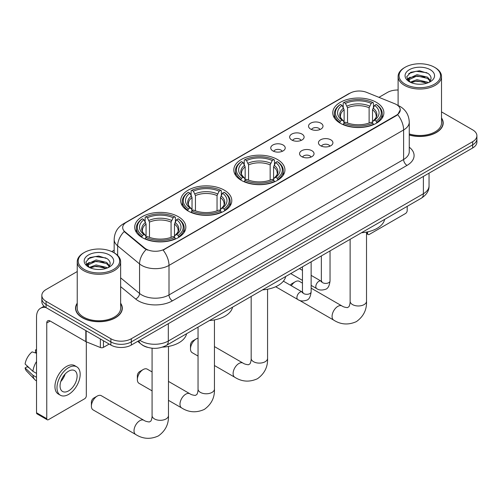 <?xml version="1.0" encoding="UTF-8"?>
<svg xmlns="http://www.w3.org/2000/svg" width="502" height="502" viewBox="0 0 502 502"><rect width="100%" height="100%" fill="white"/><g stroke="black" fill="none" stroke-linecap="round" stroke-linejoin="round"><path stroke-width="0.75" d="M277.443 159.492A25.558 14.759 0 0 0 249.588 156.291A25.558 14.759 0 0 0 233.813 169.927A25.558 14.759 0 0 0 241.299 180.356A25.558 14.759 0 0 0 269.147 183.556A25.558 14.759 0 0 0 284.929 169.927A25.558 14.759 0 0 0 277.443 159.492M224.312 190.164A25.558 14.759 0 0 0 196.464 186.964A25.558 14.759 0 0 0 180.682 200.599A25.558 14.759 0 0 0 188.168 211.035A25.558 14.759 0 0 0 216.023 214.228A25.558 14.759 0 0 0 231.798 200.599A25.558 14.759 0 0 0 224.312 190.164M178.348 216.701A25.558 14.759 0 0 0 150.493 213.501A25.558 14.759 0 0 0 134.718 227.136A25.558 14.759 0 0 0 142.204 237.571A25.558 14.759 0 0 0 170.059 240.772A25.558 14.759 0 0 0 185.834 227.136A25.558 14.759 0 0 0 178.348 216.701M376.4 102.358A25.558 14.759 0 0 0 348.545 99.158A25.558 14.759 0 0 0 332.77 112.793A25.558 14.759 0 0 0 340.256 123.228A25.558 14.759 0 0 0 368.11 126.422A25.558 14.759 0 0 0 383.886 112.793A25.558 14.759 0 0 0 376.4 102.358M310.656 129.096A7.235 4.179 180 0 1 309.219 127.91A7.235 4.179 180 0 1 311.616 122.72A7.235 4.179 180 0 1 320.885 123.185A7.235 4.179 180 0 1 322.322 127.91A7.235 4.179 180 0 1 310.656 129.096M320.006 129.529A4.342 2.504 0 0 0 318.839 128.305A4.342 2.504 0 0 0 314.566 127.671A4.342 2.504 0 0 0 311.535 129.529M291.762 140.002A7.235 4.179 180 0 1 290.332 138.822A7.235 4.179 180 0 1 292.722 133.626A7.235 4.179 180 0 1 301.997 134.097A7.235 4.179 180 0 1 303.428 138.822A7.235 4.179 180 0 1 291.762 140.002M301.112 140.434A4.342 2.504 0 0 0 299.945 139.211A4.342 2.504 0 0 0 295.672 138.577A4.342 2.504 0 0 0 292.647 140.434M272.875 150.907A7.235 4.179 180 0 1 271.438 149.728A7.235 4.179 180 0 1 273.835 144.532A7.235 4.179 180 0 1 283.103 145.003A7.235 4.179 180 0 1 284.54 149.728A7.235 4.179 180 0 1 272.875 150.907M282.224 151.34A4.342 2.504 0 0 0 281.057 150.117A4.342 2.504 0 0 0 276.784 149.483A4.342 2.504 0 0 0 273.753 151.34M320.577 145.731A7.235 4.179 180 0 1 319.14 144.551A7.235 4.179 180 0 1 321.537 139.355A7.235 4.179 180 0 1 330.805 139.826A7.235 4.179 180 0 1 332.242 144.551A7.235 4.179 180 0 1 320.577 145.731M329.927 146.164A4.342 2.504 0 0 0 328.76 144.94A4.342 2.504 0 0 0 324.487 144.306A4.342 2.504 0 0 0 321.462 146.164M301.689 156.637A7.235 4.179 180 0 1 300.252 155.457A7.235 4.179 180 0 1 302.65 150.261A7.235 4.179 180 0 1 311.918 150.732A7.235 4.179 180 0 1 313.355 155.457A7.235 4.179 180 0 1 301.689 156.637M311.033 157.07A4.342 2.504 0 0 0 309.872 155.846A4.342 2.504 0 0 0 305.592 155.212A4.342 2.504 0 0 0 302.568 157.07M394.71 103.719A13.021 7.517 180 0 1 396.448 104.56A13.021 7.517 180 0 1 400.263 109.882A13.021 7.517 180 0 1 396.448 115.196L164.574 249.067A13.021 7.517 180 0 1 144.701 248.063L125.042 231.855A13.021 7.517 180 0 1 122.683 227.538A13.021 7.517 180 0 1 126.498 222.223L349.957 93.215A13.021 7.517 180 0 1 366.636 92.368L394.71 103.719M147.613 347.359A14.47 8.352 180 0 1 141.771 344.617M77.233 303.189A23.387 13.504 0 0 0 75.545 308.228A23.387 13.504 0 0 0 82.391 317.779A23.387 13.504 0 0 0 107.88 320.703A23.387 13.504 0 0 0 122.319 308.228A23.387 13.504 0 0 0 120.631 303.189M75.783 309.445A23.387 13.504 0 0 0 75.702 309.803M400.263 109.882L397.709 114.663L396.448 115.579L163.106 250.115A16.88 9.745 60 0 1 169.005 265.407A19.289 11.138 180 0 1 141.727 265.407A19.289 11.138 180 0 1 139.562 263.92L117.656 245.854A19.289 11.138 180 0 1 114.167 239.467L114.167 252.845M77.233 271.538L46.077 289.528A14.47 8.352 0 0 0 41.842 295.433L41.842 301.733A14.47 8.352 0 0 0 46.077 307.638L110.867 345.043L110.867 341.893A14.47 8.352 0 0 0 131.323 341.893L472.664 144.827A14.47 8.352 0 0 0 476.9 138.916A14.47 8.352 0 0 1 472.664 144.827L131.323 341.893A14.47 8.352 0 0 1 110.867 341.893L46.077 304.488L110.867 341.893L110.867 338.743A14.47 8.352 0 0 0 131.323 338.743L472.664 141.677A14.47 8.352 0 0 0 476.9 135.766A14.47 8.352 0 0 0 472.664 129.861L441.509 111.877M41.842 298.583A14.47 8.352 0 0 0 46.077 304.488A14.47 8.352 0 0 1 41.842 298.583M147.626 250.115L144.701 248.634L124.163 231.535A16.88 11.289 129.5 0 0 117.656 245.854L117.656 255.436M409.262 135.025A23.387 13.504 0 0 0 443.197 122.971A23.387 13.504 0 0 0 441.509 117.932M398.105 90.015A14.47 8.352 0 0 0 387.412 92.456L378.941 97.344M114.167 250.216L111.789 251.584M41.842 295.433A14.47 8.352 0 0 0 46.077 301.338L110.867 338.743M122.162 309.803A23.387 13.504 0 0 0 122.08 309.445M443.04 124.546A23.387 13.504 0 0 0 442.959 124.189M110.867 345.043A14.47 8.352 0 0 0 131.323 345.043L472.664 147.977A14.47 8.352 0 0 0 476.9 142.066L476.9 135.766M366.523 232.777L367.633 233.417A2.41 1.393 120 0 0 368.135 234.522A2.41 1.393 120 0 0 369.34 234.403L405.484 213.532A2.41 1.393 120 0 0 407.191 210.583L407.191 206.36M367.633 233.417L367.633 231.868M405.145 84.185A20.739 11.973 0 0 0 434.468 84.185A20.739 11.973 0 0 0 434.468 67.255L435.152 67.651A21.699 12.531 0 0 1 441.509 76.511A21.699 12.531 0 0 1 428.112 88.082A21.699 12.531 0 0 1 404.461 85.365A21.699 12.531 0 0 1 398.105 76.511A21.699 12.531 0 0 1 404.461 67.651L405.145 67.255A20.739 11.973 0 0 0 405.145 84.185M409.262 133.921A21.699 12.531 0 0 0 441.509 122.971L441.509 76.511M409.262 134.869A23.148 13.366 0 0 0 442.959 122.971A23.148 13.366 0 0 0 441.509 118.321M410.159 82.165L416.986 79.686L427.516 82.152L428.262 82.704M411.194 82.642L416.986 80.935L427.095 83.131M409.971 82.071L408.91 79.73L409.281 78.306L416.986 74.685L427.516 77.151L430.409 80.571M408.942 81.38L408.91 79.73M408.979 80.351L409.281 79.554L416.986 75.934L427.516 78.4L430.076 81.086M428.721 82.51A10.9 6.294 0 0 0 429.185 82.096C431.965 79.065 431.601 76.185 428.087 73.449L419.559 70.769L410.768 72.301L406.683 76.825L409.331 81.675M430.245 69.696A14.759 8.521 0 0 0 409.406 69.678A14.759 8.521 0 0 0 409.312 81.707A14.759 8.521 0 0 0 409.375 81.744A14.759 8.521 0 0 0 430.308 81.707A14.759 8.521 0 0 0 430.245 69.696M430.114 81.82L431.174 81.092M435.152 67.651L434.468 67.255A20.739 11.973 0 0 0 405.145 67.255M408.747 73.543L416.127 71.278L426.869 72.708M407.323 79.63L409.337 78.199M412.663 76.906L416.127 76.279L424.817 77.019M412.663 81.908L416.127 81.274L424.817 82.021M407.097 79.228L410.172 77.164M290.351 285.174A3.376 1.952 -60 0 1 291.831 283.718L295.245 281.754A8.195 4.731 120 0 0 291.342 285.745M339.791 122.952L340.481 121.126A22.954 13.253 0 0 1 340.481 104.46L342.057 105.37A20.739 11.973 0 0 0 342.057 120.216L343.619 121.101L344.121 122.965M344.121 122.206L344.121 109.737L342.057 105.37M343.205 107.346L343.205 102.879L343.889 102.49A22.954 13.253 0 0 1 372.76 102.49L371.185 103.399A20.739 11.973 0 0 0 345.47 103.399L347.528 107.767L347.528 123.015M369.121 123.015L369.121 107.767L371.185 103.399M361.515 232.733A26.524 15.311 0 0 0 384.657 219.368M343.205 124.276A23.92 13.811 0 0 0 373.45 124.276L372.76 123.097A22.954 13.253 0 0 1 343.889 123.097L343.205 124.691M373.45 124.691L373.45 124.276M340.481 104.46L339.791 104.849A23.92 13.811 0 0 0 334.407 113.577A23.92 13.811 0 0 0 339.791 122.312M372.76 102.49L373.45 102.879L373.45 107.346M343.889 123.097L345.47 122.187A20.739 11.973 0 0 0 371.185 122.187L372.76 123.097M342.057 120.216L340.481 121.126M345.47 103.399L343.889 102.49M343.619 108.055A18.549 10.711 0 0 0 343.619 121.101L343.707 121.158C341.071 118.61 339.998 116.884 340.481 115.968A17.84 10.304 0 0 1 344.121 109.737M376.858 122.312A23.92 13.811 0 0 0 382.248 113.577A23.92 13.811 0 0 0 376.858 104.849L376.174 104.46A22.954 13.253 0 0 1 376.174 121.126L376.858 122.952M376.174 121.126L374.592 120.216A20.739 11.973 0 0 0 374.592 105.37L376.174 104.46M374.592 105.37L372.534 109.737L372.534 122.206L373.036 121.101L374.592 120.216M372.534 109.737A17.84 10.304 0 0 1 376.167 115.968C376.657 116.884 375.584 118.616 372.948 121.158L373.036 121.101A18.549 10.711 0 0 0 373.036 108.055M372.534 122.965L372.534 122.206M302.461 283.147L299.343 281.346A8.195 4.731 120 0 0 295.245 281.754L291.831 283.718M190.49 348.921L190.49 344.987A3.376 1.952 -60 0 1 192.875 340.852L196.288 338.881A8.195 4.731 120 0 0 196.282 338.881A8.195 4.731 120 0 0 190.49 348.921A8.195 4.731 120 0 0 192.184 352.68L198.045 356.062M240.834 180.086L241.525 178.26A22.954 13.253 0 0 1 241.525 161.588L243.1 162.504A20.739 11.973 0 0 0 243.1 177.35L244.662 178.235L245.164 180.092M245.164 179.333L245.164 166.871L243.1 162.504M244.248 164.474L244.248 160.012L244.932 159.623A22.954 13.253 0 0 1 273.803 159.623L272.228 160.533A20.739 11.973 0 0 0 246.513 160.533L248.572 164.901L248.572 180.149M270.164 180.149L270.164 164.901L272.228 160.533M262.559 289.867A26.524 15.311 0 0 0 285.701 276.502M244.248 181.41A23.92 13.811 0 0 0 274.494 181.41L273.803 180.231A22.954 13.253 0 0 1 244.932 180.231L244.248 181.818M274.494 181.818L274.494 181.41M241.525 161.588L240.834 161.983A23.92 13.811 0 0 0 235.451 170.711A23.92 13.811 0 0 0 240.834 179.446M273.803 159.623L274.494 160.012L274.494 164.474M244.932 180.231L246.513 179.314A20.739 11.973 0 0 0 272.228 179.314L273.803 180.231M243.1 177.35L241.525 178.26M246.513 160.533L244.932 159.623M244.662 165.189A18.549 10.711 0 0 0 244.662 178.235L244.75 178.292C242.115 175.744 241.035 174.012 241.525 173.102A17.84 10.304 0 0 1 245.164 166.871M277.901 179.446A23.92 13.811 0 0 0 283.291 170.711A23.92 13.811 0 0 0 277.901 161.983L277.217 161.588A22.954 13.253 0 0 1 277.217 178.26L277.901 180.086M277.217 178.26L275.636 177.35A20.739 11.973 0 0 0 275.636 162.504L277.217 161.588M275.636 162.504L273.577 166.871L273.577 179.333L274.079 178.235L275.636 177.35M273.577 166.871A17.84 10.304 0 0 1 277.211 173.102C277.7 174.018 276.627 175.75 273.992 178.292L274.079 178.235A18.549 10.711 0 0 0 274.079 165.189M273.577 180.092L273.577 179.333M198.045 338.185A8.195 4.731 120 0 0 196.288 338.881L192.875 340.852M137.36 379.6L137.36 375.659A3.376 1.952 -60 0 1 139.751 371.524L143.158 369.554A8.195 4.731 120 0 0 137.36 379.6A8.195 4.731 120 0 0 139.06 383.352L152.081 390.863M187.71 210.758L188.394 208.932A22.954 13.253 0 0 1 188.394 192.26L189.976 193.176A20.739 11.973 0 0 0 189.976 208.023L191.532 208.907L192.034 210.771M192.034 210.012L192.034 197.543L189.976 193.176M191.118 195.146L191.118 190.685L191.808 190.296A22.954 13.253 0 0 1 220.679 190.296L219.098 191.206A20.739 11.973 0 0 0 193.383 191.206L195.447 195.573L195.447 210.821M217.04 210.821L217.04 195.573L219.098 191.206M209.428 320.54A26.524 15.311 0 0 0 232.57 307.174M191.118 212.082A23.92 13.811 0 0 0 221.363 212.082L220.679 210.903A22.954 13.253 0 0 1 191.808 210.903L191.118 212.497M221.363 212.497L221.363 212.082M188.394 192.26L187.71 192.655A23.92 13.811 0 0 0 182.32 201.384A23.92 13.811 0 0 0 187.71 210.118M220.679 190.296L221.363 190.685L221.363 195.146M191.808 210.903L193.383 209.993A20.739 11.973 0 0 0 219.098 209.993L220.679 210.903M189.976 208.023L188.394 208.932M193.383 191.206L191.808 190.296M191.532 195.862A18.549 10.711 0 0 0 191.532 208.907L191.62 208.964C188.984 206.416 187.911 204.684 188.401 203.774A17.84 10.304 0 0 1 192.034 197.543M224.777 210.118A23.92 13.811 0 0 0 230.161 201.384A23.92 13.811 0 0 0 224.777 192.655L224.087 192.26A22.954 13.253 0 0 1 224.087 208.932L224.777 210.758M224.087 208.932L222.511 208.023A20.739 11.973 0 0 0 222.511 193.176L224.087 192.26M222.511 193.176L220.447 197.543L220.447 210.012L220.955 208.907L222.511 208.023M220.447 197.543A17.84 10.304 0 0 1 224.087 203.774C224.57 204.69 223.497 206.422 220.867 208.964L220.955 208.907A18.549 10.711 0 0 0 220.955 195.862M220.447 210.771L220.447 210.012M152.081 371.932L147.255 369.152A8.195 4.731 120 0 0 143.158 369.554L139.751 371.524M91.395 406.137L91.395 402.196A3.376 1.952 -60 0 1 93.78 398.061L97.193 396.097A8.195 4.731 120 0 0 91.395 406.137A8.195 4.731 120 0 0 93.09 409.889L135.716 434.5A8.195 4.731 -60 0 1 134.461 427.93A8.195 4.731 -60 0 1 139.813 420.701A8.195 4.731 -60 0 1 143.917 420.299C145.04 421.14 146.848 421.699 149.326 421.975L150.826 421.109C151.861 419.622 152.2 416.183 152.081 415.587A8.195 4.731 180 0 0 154.478 418.932A8.195 4.731 180 0 0 166.074 418.932A8.195 4.731 180 0 0 168.471 415.587C168.823 424.071 165.459 430.854 158.381 435.931C150.449 439.52 142.894 439.043 135.716 434.5M141.746 237.295L142.43 235.469A22.954 13.253 0 0 1 142.43 218.803L144.005 219.713A20.739 11.973 0 0 0 144.005 234.559L145.567 235.444L146.069 237.308M146.069 236.549L146.069 224.08L144.005 219.713M145.153 221.689L145.153 217.222L145.837 216.833A22.954 13.253 0 0 1 174.715 216.833L173.134 217.742A20.739 11.973 0 0 0 147.419 217.742L149.477 222.11L149.477 237.358M171.069 237.358L171.069 222.11L173.134 217.742M162.466 347.133A26.524 15.311 0 0 0 186.606 333.717M145.153 238.626A23.92 13.811 0 0 0 175.399 238.626L174.715 237.44A22.954 13.253 0 0 1 145.837 237.44L145.153 239.034M175.399 239.034L175.399 238.626M142.43 218.803L141.746 219.192A23.92 13.811 0 0 0 136.356 227.921A23.92 13.811 0 0 0 141.746 236.655M174.715 216.833L175.399 217.222L175.399 221.689M145.837 237.44L147.419 236.53A20.739 11.973 0 0 0 173.134 236.53L174.715 237.44M144.005 234.559L142.43 235.469M147.419 217.742L145.837 216.833M145.567 222.399A18.549 10.711 0 0 0 145.567 235.444L145.655 235.501C143.02 232.953 141.947 231.227 142.43 230.311A17.84 10.304 0 0 1 146.069 224.08M178.806 236.655A23.92 13.811 0 0 0 184.196 227.921A23.92 13.811 0 0 0 178.806 219.192L178.122 218.803A22.954 13.253 0 0 1 178.122 235.469L178.806 237.295M178.122 235.469L176.547 234.559A20.739 11.973 0 0 0 176.547 219.713L178.122 218.803M176.547 219.713L174.483 224.08L174.483 236.549L174.985 235.444L176.547 234.559M174.483 224.08A17.84 10.304 0 0 1 178.116 230.311C178.605 231.227 177.532 232.959 174.897 235.501L174.985 235.444A18.549 10.711 0 0 0 174.985 222.399M174.483 237.308L174.483 236.549M143.917 420.299L101.291 395.689A8.195 4.731 120 0 0 97.193 396.097L93.78 398.061M103.45 340.764L103.45 347.359L109.16 344.058M45.914 307.544A19.289 11.138 -120 0 0 40.524 308.259A19.289 11.138 -120 0 0 36.527 317.088L36.527 412.769L46.761 418.674L46.761 322.993A4.825 2.786 60 0 1 47.759 320.784A4.825 2.786 60 0 1 50.169 321.023L85.823 341.611L85.823 330.586M46.761 418.674A2.41 1.393 120 0 0 47.257 419.779L37.029 413.874A2.41 1.393 -60 0 1 36.527 412.769M47.257 419.779A2.41 1.393 120 0 0 48.462 419.659L84.606 398.789A2.41 1.393 120 0 0 86.313 395.84L86.313 341.837M103.45 347.359A2.41 1.393 180 0 1 100.362 347.516L86.143 341.768A2.41 1.393 180 0 1 85.823 341.611M68.579 390.876A12.054 6.959 120 0 0 76.461 380.252A12.054 6.959 120 0 0 74.61 370.595A12.054 6.959 120 0 0 68.579 371.191A12.054 6.959 120 0 0 60.704 381.815A12.054 6.959 120 0 0 62.555 391.472A12.054 6.959 120 0 0 68.579 390.876M60.792 381.533A12.054 6.959 120 0 0 65.122 374.04M36.527 350.233L35.504 349.919L35.504 352.341L36.527 352.931M76.781 366.837L74.735 365.651A16.397 9.469 120 0 0 66.534 366.466A16.397 9.469 120 0 0 55.822 380.911A16.397 9.469 120 0 0 58.339 394.051L60.384 395.231A16.397 9.469 120 0 0 68.579 394.421A16.397 9.469 120 0 0 79.291 379.97A16.397 9.469 120 0 0 76.781 366.837A16.397 9.469 120 0 0 68.579 367.646A16.397 9.469 120 0 0 57.868 382.091A16.397 9.469 120 0 0 60.384 395.231M36.527 361.503A15.913 9.187 120 0 0 32.906 371.311L25.1 364.006A12.537 7.241 120 0 1 32.097 351.889L36.527 353.232M36.527 373.4L32.906 371.311M29.323 367.96L27.196 366.736L25.1 367.941L32.906 375.251L36.527 377.341M32.906 375.251A15.913 9.187 120 0 0 34.87 379.694A15.913 9.187 120 0 0 36.075 380.642L36.527 380.905M36.527 349.637A12.537 7.241 120 0 0 35.504 349.919M25.1 367.941A12.537 7.241 120 0 0 26.581 371.066L34.87 379.694M84.267 269.442A20.739 11.973 0 0 0 113.596 269.442A20.739 11.973 0 0 0 113.596 252.512L114.274 252.908A21.699 12.531 0 0 1 120.631 261.768A21.699 12.531 0 0 1 107.233 273.339A21.699 12.531 0 0 1 83.583 270.622A21.699 12.531 0 0 1 77.233 261.768A21.699 12.531 0 0 1 83.583 252.908L84.267 252.512A20.739 11.973 0 0 0 84.267 269.442M77.233 261.768L77.233 308.228A21.699 12.531 0 0 0 83.583 317.088A21.699 12.531 0 0 0 107.233 319.805A21.699 12.531 0 0 0 120.631 308.228L120.631 261.768M77.233 303.578A23.148 13.366 0 0 0 75.783 308.228A23.148 13.366 0 0 0 82.56 317.678A23.148 13.366 0 0 0 107.792 320.577A23.148 13.366 0 0 0 122.08 308.228A23.148 13.366 0 0 0 120.631 303.578M89.293 267.422L96.108 264.943L106.637 267.409L107.384 267.961M90.316 267.899L96.108 266.192L106.217 268.388M89.092 267.328L88.032 264.987L88.402 263.563L96.108 259.942L106.637 262.408L109.53 265.828M88.063 266.637L88.032 264.987M88.101 265.608L88.402 264.811L96.108 261.197L106.637 263.657L109.198 266.342M107.848 267.767A10.9 6.294 0 0 0 108.306 267.353C111.086 264.322 110.722 261.442 107.208 258.706L98.681 256.026L89.889 257.557L85.804 262.082L88.452 266.932M109.367 254.953A14.759 8.521 0 0 0 88.528 254.934A14.759 8.521 0 0 0 88.434 266.964A14.759 8.521 0 0 0 88.496 267.001A14.759 8.521 0 0 0 109.43 266.964A14.759 8.521 0 0 0 109.367 254.953M109.235 267.077L110.296 266.349M114.274 252.908L113.596 252.512A20.739 11.973 0 0 0 84.267 252.512M87.869 258.8L95.254 256.535L105.991 257.965M86.444 264.887L88.459 263.456M91.784 262.163L95.254 261.536L103.939 262.276M91.784 267.164L95.254 266.531L103.939 267.277M86.218 264.485L89.293 262.42M125.042 231.855L125.042 232.426M144.701 248.063L144.701 248.634M164.574 249.067L164.574 249.456M396.448 115.196L396.448 115.579M409.262 147.199A24.115 13.918 180 0 1 407.022 165.396L172.418 300.849A4.825 2.786 60 0 1 169.005 294.938L403.608 159.492A19.289 11.138 0 0 0 409.262 151.617L409.262 122.086A19.289 11.138 180 0 1 403.608 129.962A16.88 9.745 -120 0 0 397.709 114.663M172.418 300.849A24.115 13.918 180 0 1 138.314 300.849A24.115 13.918 180 0 1 135.615 298.985L120.631 286.636M146.138 249.532A16.88 11.289 129.5 0 0 139.562 263.92L139.562 293.45A19.289 11.138 0 0 0 141.727 294.938A19.289 11.138 0 0 0 169.005 294.938L169.005 265.407L403.608 129.962L403.608 159.492A4.825 2.786 60 0 0 407.022 165.396M409.262 122.086C408.935 115.146 405.886 109.951 400.113 106.48L397.678 105.294A16.88 7.906 112 0 0 397.452 105.213M125.061 223.208A16.88 9.745 -120 0 0 123.316 223.867C117.543 227.331 114.494 232.533 114.167 239.467M123.316 223.867L348.539 93.836A16.88 9.745 60 0 1 349.819 93.29M131.323 338.743L131.323 345.043M472.664 141.677L472.664 147.977M46.077 301.338L46.077 307.638M120.631 277.844L139.562 293.45A4.825 3.225 -50.5 0 1 135.615 298.985M139.751 340.18A19.289 11.138 0 0 0 141.043 341.009A19.289 11.138 0 0 0 168.321 341.009L423.387 193.747A19.289 11.138 0 0 0 429.041 185.872C429.179 190.66 426.631 194.757 421.391 198.165L166.325 345.426A9.645 5.566 60 0 0 168.321 341.009L168.321 323.683M423.387 176.422L423.387 193.747A9.645 5.566 60 0 1 421.391 198.165M138.966 340.632A9.645 6.451 129.5 0 0 140.648 343.77L137.717 341.354M366.523 232.093L366.523 301.244A8.195 4.731 180 0 1 364.126 304.588A8.195 4.731 180 0 1 352.529 304.588A8.195 4.731 180 0 1 350.126 301.244C350.252 301.84 349.913 305.272 348.877 306.76L347.371 307.632C344.893 307.356 343.092 306.797 341.969 305.956L311.14 288.161M366.523 301.244C366.874 309.728 363.511 316.505 356.433 321.587C348.501 325.177 340.946 324.7 333.767 320.157A8.195 4.731 -60 0 1 332.512 313.587A8.195 4.731 -60 0 1 337.865 306.358A8.195 4.731 -60 0 1 341.969 305.956M369.121 107.767A17.84 10.304 0 0 0 347.528 107.767M369.629 106.085A18.549 10.711 0 0 0 347.026 106.085M267.566 289.227L267.566 358.372A8.195 4.731 180 0 1 265.169 361.722A8.195 4.731 180 0 1 253.573 361.722A8.195 4.731 180 0 1 251.169 358.372C251.295 358.974 250.956 362.406 249.914 363.894L248.415 364.759C245.936 364.483 244.135 363.925 243.006 363.084L214.442 346.593M267.566 358.372C267.917 366.855 264.554 373.639 257.476 378.721C249.544 382.311 241.989 381.834 234.81 377.284A8.195 4.731 -60 0 1 233.555 370.714A8.195 4.731 -60 0 1 238.908 363.492A8.195 4.731 -60 0 1 243.006 363.084M270.164 164.901A17.84 10.304 0 0 0 248.572 164.901M270.672 163.219A18.549 10.711 0 0 0 248.07 163.219M214.442 319.899L214.442 389.044A8.195 4.731 180 0 1 212.039 392.395A8.195 4.731 180 0 1 200.442 392.395A8.195 4.731 180 0 1 198.045 389.044C198.171 389.646 197.832 393.079 196.79 394.566L195.291 395.432C192.812 395.156 191.011 394.597 189.881 393.756L168.471 381.401M214.442 389.044C214.793 397.534 211.424 404.311 204.352 409.394C196.414 412.983 188.859 412.506 181.686 407.957A8.195 4.731 -60 0 1 180.425 401.387A8.195 4.731 -60 0 1 185.784 394.164A8.195 4.731 -60 0 1 189.881 393.756M217.04 195.573A17.84 10.304 0 0 0 195.447 195.573M217.542 193.891A18.549 10.711 0 0 0 194.939 193.891M171.069 222.11A17.84 10.304 0 0 0 149.477 222.11M171.577 220.428A18.549 10.711 0 0 0 148.975 220.428M330.034 250.906L330.034 280.907A4.342 2.504 180 0 1 328.565 282.783A4.342 2.504 180 0 1 322.623 282.676A4.342 2.504 180 0 1 321.355 280.907L321.211 281.842L321.6 281.522M330.034 280.907C329.438 285.945 327.875 288.757 325.352 289.347C321.763 290.457 318.883 290.206 316.706 288.6A4.342 2.504 -60 0 1 316.04 285.123A4.342 2.504 -60 0 1 318.87 281.296A4.342 2.504 -60 0 1 319.065 281.195A4.342 2.504 -60 0 1 321.042 281.082L321.926 281.434M311.14 261.812L311.14 291.813A4.342 2.504 180 0 1 309.671 293.689A4.342 2.504 180 0 1 303.735 293.582A4.342 2.504 180 0 1 302.461 291.813L302.323 292.748L302.712 292.428M311.14 291.813C310.55 296.851 308.987 299.663 306.458 300.259C302.875 301.363 299.995 301.118 297.811 299.506A4.342 2.504 -60 0 1 297.146 296.029A4.342 2.504 -60 0 1 299.983 292.202A4.342 2.504 -60 0 1 300.177 292.101A4.342 2.504 -60 0 1 302.154 291.988L303.032 292.34M46.761 322.993L50.169 321.023M86.143 330.774L86.143 341.768M100.362 347.516L100.362 338.976M348.539 93.836L351.632 92.393M166.325 345.426C158.563 349.323 150.801 349.323 143.039 345.426L140.648 343.77M429.041 185.872L429.041 173.159M368.135 234.522L366.523 233.593M442.959 124.904L442.959 122.971M398.105 105.476L398.105 76.511M333.767 320.157L299.223 300.209M334.407 117.995L334.407 113.577M382.248 117.995L382.248 113.577M350.126 239.303L350.126 301.244M234.81 377.284L214.442 365.525M235.451 175.123L235.451 170.711M283.291 175.123L283.291 170.711M251.169 296.437L251.169 358.372M181.686 407.957L168.471 400.332M182.32 205.795L182.32 201.384M230.161 205.795L230.161 201.384M198.045 327.109L198.045 389.044M168.471 346.436L168.471 415.587M136.356 232.338L136.356 227.921M184.196 232.338L184.196 227.921M152.081 348.219L152.081 415.587M316.706 288.6L311.14 285.387M302.461 280.38L290.727 273.603M321.355 255.92L321.355 280.907M321.042 281.082L311.14 275.366M302.461 270.352L299.405 268.589M297.811 299.506L275.686 286.736M302.461 266.826L302.461 291.813M302.154 291.988L283.392 281.158M40.524 308.259L44.082 306.201M122.08 310.161L122.08 308.228M75.783 310.161L75.783 308.228"/></g></svg>
